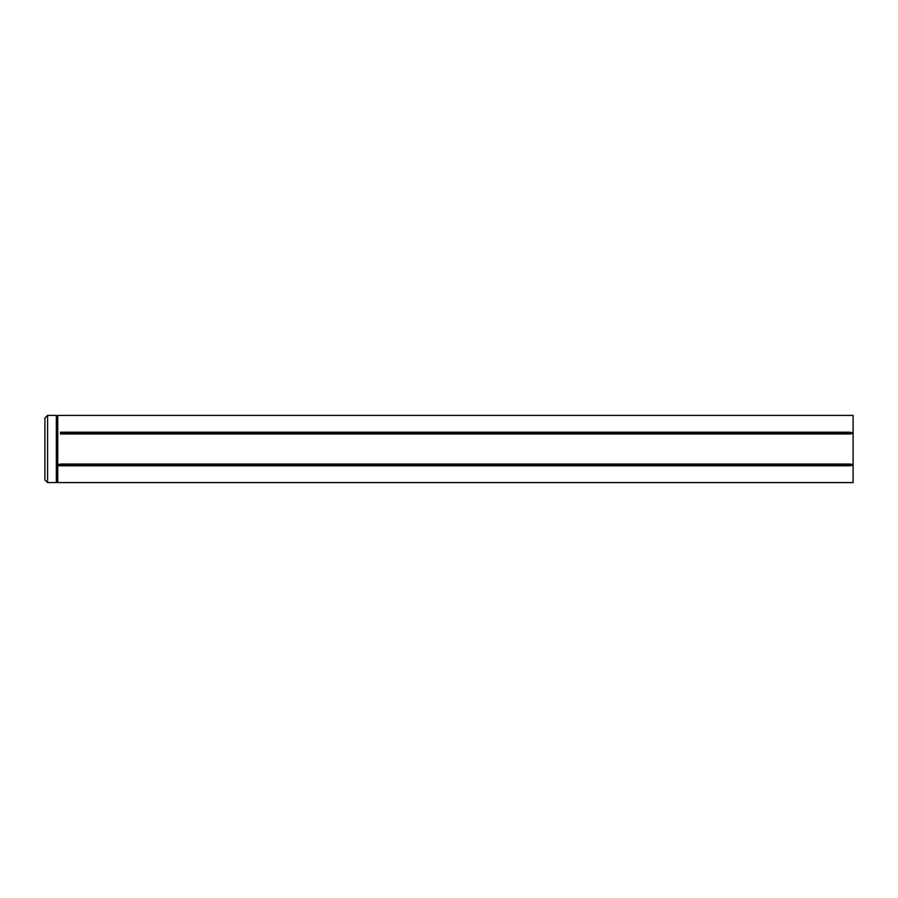 <?xml version="1.0" encoding="UTF-8"?>
<svg xmlns="http://www.w3.org/2000/svg" width="898" height="898" viewBox="0 0 898 898"><rect width="100%" height="100%" fill="white"/><g stroke="black" fill="none" stroke-linecap="round" stroke-linejoin="round"><path stroke-width="1.35" d="M47.583 415.404L44.9 418.086L47.583 415.404L56.316 415.404L56.316 482.574L47.583 482.574L47.583 415.404L44.9 418.086L44.9 479.914L47.583 482.596M56.316 482.596L57.663 481.249L57.663 416.751L56.316 415.404L57.663 416.751M853.1 465.389L57.753 465.389L57.753 415.415L853.1 415.415L853.1 482.585L57.753 482.585L57.753 465.389M853.1 464.345L57.753 464.345M60.435 433.667L853.1 433.655L60.435 433.655M60.435 432.611L853.1 432.611L60.435 432.611M850.417 465.793L57.753 465.793M850.417 464.041L60.435 464.041M850.417 433.959L60.435 433.959M850.417 432.207L60.435 432.207"/></g></svg>

